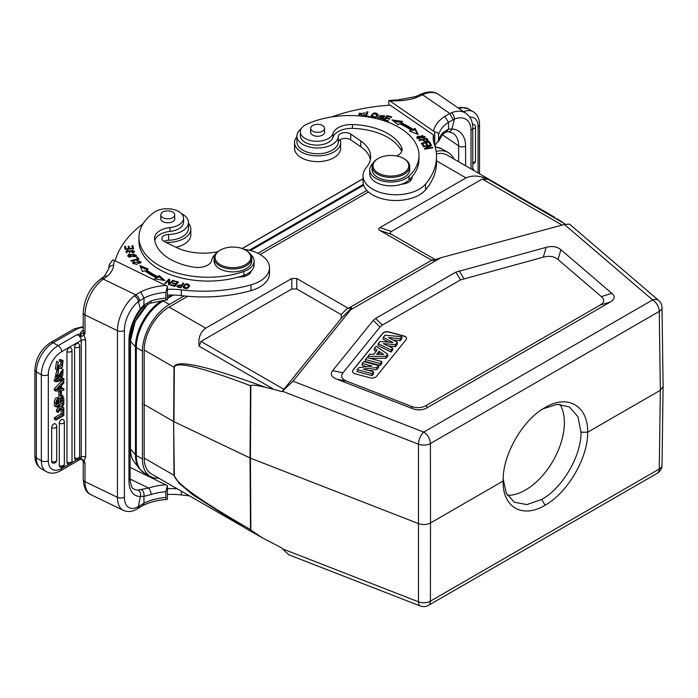 <?xml version="1.0" encoding="UTF-8"?>
<svg xmlns="http://www.w3.org/2000/svg" width="698" height="698" viewBox="0 0 698 698"><rect width="100%" height="100%" fill="white"/><g stroke="black" fill="none" stroke-linecap="round" stroke-linejoin="round"><path stroke-width="1.05" d="M133.501 252.545L133.51 251.263L131.992 252.379L132.271 252.877L133.676 252.467L134.54 251.315L126.818 251.55L128.1 250.687L127.821 250.181L125.832 251.585L133.065 250.425L133.51 251.263M126.006 252.187L126.818 251.594M126.818 251.55L126.853 252.929M129.383 253.016L130.631 250.931M133.475 251.027L134.382 251.865M115.179 260.825A141.118 81.474 180 0 1 143.081 223.718M181.367 213.518A20.696 11.953 180 0 1 188.469 222.531A20.696 11.953 180 0 1 187.396 226.335A20.696 11.953 180 0 1 183.626 230.209A20.696 11.953 180 0 1 168.637 234.467A7.059 4.075 0 0 0 161.875 238.541A7.059 4.075 0 0 0 164.388 241.656L176.341 247.45A42.334 24.439 0 0 0 217.68 251.769M243.934 249.247A32.928 19.012 180 0 1 269.498 267.77A32.928 19.012 180 0 1 261.794 279.994A32.928 19.012 180 0 1 251.01 284.854A108.19 62.462 180 0 1 181.297 289.853A47.036 27.161 0 0 0 167.433 289.382M154.747 240.417A18.82 10.863 180 0 1 169.989 231.431A16.464 9.502 0 0 0 183.539 222.069L183.539 218.23A16.464 9.502 180 0 1 169.989 227.583A18.82 10.863 0 0 0 154.511 238.28A18.82 10.863 0 0 0 154.537 238.795A53.624 30.956 0 0 0 173.627 261.026A53.624 30.956 0 0 0 194.061 267.194A14.108 8.149 0 0 0 211.826 260.005A21.167 12.224 180 0 1 215.42 254.142M138.954 237.311L138.954 241.15A69.146 39.926 0 0 0 163.655 271.731A69.146 39.926 0 0 0 238.524 277.001A11.761 6.788 0 0 0 248.532 274.602A11.761 6.788 0 0 0 251.21 271.016A21.167 12.224 0 0 0 254.089 264.856L254.089 261.017A21.167 12.224 180 0 1 243.864 271.478A69.146 39.926 180 0 1 163.655 267.892A69.146 39.926 180 0 1 138.954 237.311A69.146 39.926 180 0 1 154.249 212.271A16.464 9.502 180 0 1 177.658 210.953A16.464 9.502 180 0 1 183.539 218.23M137.035 260.965L138.815 260.93L140.124 262.02L133.554 262.727L134.478 261.776L133.833 261.357L132.585 262.718L136.354 264.446L141.118 262.047L136.86 260.398L137.035 260.965M133.571 248.767L132.873 245.705L131.887 245.783L132.454 248.296L129.601 248.514L129.086 246.246L128.1 246.315L128.615 248.593L126.041 248.785L125.492 246.359L124.506 246.438L125.178 249.404L133.571 248.767M138.981 259.272L137.288 256.873L136.363 257.091L137.698 258.984L130.779 260.607L131.137 261.113L138.981 259.272M128.964 254.185L127.699 255.66L135.046 256.733L136.346 255.241L128.964 254.185L128.964 255.032M178.496 282.001L174.116 280.814L173.697 281.338L177.292 282.306L176.071 283.816L172.825 282.934L172.406 283.458L175.643 284.339L174.544 285.691L171.08 284.749L170.652 285.273L174.893 286.424L178.496 282.001M148.212 269.035L139.853 265.528L142.488 271.627L144.573 270.684A81.614 47.124 0 0 0 156.23 277.656L154.528 278.825L164.99 280.561L159.214 275.614L157.748 276.617A79.267 45.763 180 0 1 146.423 269.847L148.212 269.035M173.366 280.587L172.65 280.352L169.361 283.693L169.693 279.383L168.933 279.13L164.745 283.379L165.461 283.615L168.742 280.282L168.419 284.583L169.178 284.836L173.366 280.587M183.103 287.018C185.624 289.635 187.788 289.094 189.577 285.412C187.081 282.83 184.926 283.362 183.103 287.018L183.085 286.791M183.836 283.196L183.033 283.022L181.812 284.88L176.847 286.119L177.65 287.018L180.826 287.768L183.836 283.196M181.454 285.953L183.173 284.208M183.033 284.173L183.033 283.022M177.039 286.642L177.781 285.91M181.812 284.88L181.812 286.032M180.686 287.742L181.454 285.421L180.372 287.672M180.372 287.053L177.772 286.032L177.772 287.183M178.112 287.157L178.112 286.512C177.414 285.142 178.531 284.784 181.454 285.421M250.408 254.142A21.167 12.224 180 0 1 254.089 261.017M238.524 277.001A69.146 39.926 0 0 0 243.864 275.317A21.167 12.224 0 0 0 251.21 271.016M249.535 272.438A11.761 6.788 180 0 1 250.172 273.119M368.474 191.976L260.162 254.508M187.806 296.284L169.125 307.068A35.284 20.373 120 0 0 144.181 350.021L144.181 458.071A35.284 20.373 120 0 0 151.483 473.968L260.686 536.893M273.965 389.388L265.397 387.294C257.911 385.436 253.06 384.816 250.852 385.444L250.408 458.132L418.582 523.631C422.831 525.044 426.801 524.826 430.5 522.968L430.396 443.535A9.406 5.348 179.9 0 1 418.477 444.198L282.411 391.212L281.852 391.639L273.965 389.388L199.227 346.243C197.996 338.312 200.152 332.292 205.718 328.191L291.79 278.493L296.781 278.493L348.311 308.35L431.643 260.232L379.939 230.488C378.325 229.529 378.325 228.569 379.939 227.609L466.011 177.911C472.555 175.024 479.954 175.521 488.216 179.403L565.397 224.224M184.089 295.935L169.387 304.424A38.102 21.996 120 0 0 142.444 351.085L142.444 459.014A38.102 21.996 120 0 0 150.332 476.455A38.102 21.996 120 0 0 158.786 478.182M366.86 190.406L257.928 253.304M453.936 159.004A38.102 21.996 120 0 0 448.221 152.548A38.102 21.996 120 0 0 436.137 151.475M553.514 216.624L447.069 155.035A35.284 20.373 120 0 0 436.407 153.909M557.187 218.832L562.946 222.549M250.852 385.444L250.495 385.689C200.893 366.982 175.503 360.883 174.334 367.418L173.95 421.688L250.408 458.132L250.852 530.096L262.596 537.975L281.852 547.956L282.411 548.82L418.477 601.807A9.406 5.514 0.1 0 0 430.396 601.144L430.5 522.968L503.179 481.001L503.171 481.568M144.181 458.071L174.003 475.294L178.801 483.025L192.857 494.821L246.385 528.761M143.771 404.282L173.619 421.513L174.003 367.244L144.181 350.021M265.397 387.294C206.154 365.682 175.687 358.999 174.003 367.244A4.703 2.687 -179.6 0 0 174.334 367.418M291.79 288.989L200.963 341.427L283.911 389.327L341.296 318.288L341.113 314.58L296.781 288.989L291.79 288.989L291.79 278.493M199.227 346.243L200.963 341.427M348.311 308.35L351.426 307.766L350.64 309.816L440.839 257.736L433.502 260.38L431.643 260.232L432.551 260.537M440.839 257.736L564.429 224.468L569.498 224.11L658.72 300.48A9.406 6.369 -49.4 0 0 652.604 299.939L564.429 224.468M282.411 391.212L293.012 381.169L350.64 309.816M373.238 320.391L332.658 370.629C329.927 374.119 331.288 376.955 336.741 379.127L412.3 408.557C417.648 410.59 422.613 410.311 427.193 407.728L610.427 301.937C614.912 299.294 615.383 296.423 611.858 293.343L560.895 249.718C557.126 246.569 552.223 245.783 546.176 247.362L455.811 272.141L375.585 318.454L373.238 320.391L380.017 326.969L342.988 372.819L332.658 370.629M546.176 247.362L543.314 257.161L460.549 279.898L382.364 325.041L380.017 326.969M543.314 257.161C549.361 255.581 554.264 256.367 558.034 259.516L560.895 249.718M336.741 379.127L347.072 381.317L411.288 406.323C416.636 408.365 421.601 408.086 426.181 405.503L599.914 305.192C604.398 302.548 604.878 299.686 601.353 296.598L558.034 259.516M347.072 381.317C341.61 379.145 340.249 376.309 342.988 372.819M403.889 335.974L388.969 331.951A4.703 2.713 0 0 0 382.713 333.269L352.9 370.193A4.703 2.713 0 0 0 352.455 371.336A4.703 2.713 0 0 0 353.834 373.256A4.703 2.713 0 0 0 355.169 373.796L370.097 377.819A4.703 2.713 0 0 0 376.344 376.501L406.166 339.577A4.703 2.713 0 0 0 406.602 338.434A4.703 2.713 0 0 0 405.224 336.515A4.703 2.713 0 0 0 403.889 335.974L403.889 336.166A4.703 2.713 180 0 1 405.224 336.706A4.703 2.713 180 0 1 406.602 338.53M352.455 371.432A4.703 2.713 180 0 1 352.9 370.385L382.713 333.461A4.703 2.713 180 0 1 388.969 332.143L403.889 336.166M380.166 363.501L365.394 359.522L365.29 361.468L380.209 365.482L381.876 363.414L381.771 361.52L380.166 363.501L380.209 365.482M370.01 358.353L386.029 358.275L387.8 356.085L387.704 354.174L385.977 356.312L367.925 356.399L367.829 357.769M367.925 356.399L369.661 354.235L373.779 354.252L377.129 350.099L374.425 348.346L374.329 350.274L376.074 351.408M383.289 337.37L385.052 335.188L401.778 336.741L400.146 338.774L388.428 337.535L397.328 342.256L395.391 344.655L383.289 343.625L392.616 348.093L391.002 350.082L378.22 343.643L379.948 341.505L392.948 342.482L383.289 337.37L383.193 339.298L388.585 342.16M378.22 343.643L378.124 345.571L391.037 352.08L392.721 349.995L392.616 348.093M388.289 346.016L395.443 346.627L397.424 344.166L397.328 342.256M393.061 339.996L400.19 340.746L401.9 338.626L401.778 336.741M362.236 363.44L363.719 361.608L378.491 365.578L376.911 367.532L363.353 369.067L373.474 371.79L371.99 373.631L357.219 369.652L358.842 367.637L372.113 366.101L362.236 363.44L362.122 365.386L366.991 366.694M357.219 369.652L357.106 371.598L372.025 375.611L373.578 373.692L373.474 371.79M368.5 370.455L376.972 369.495L378.595 367.48L378.491 365.578M376.911 367.532L376.972 369.495M371.99 373.631L372.025 375.611M365.394 359.522L367 357.542L381.771 361.52M385.977 356.312L386.029 358.275M374.425 348.346L376.117 346.243L387.704 354.174M379.014 351.338L376.65 354.27L383.638 354.348L379.014 351.338L379.031 353.345L380.523 354.314M378.272 354.287L379.031 353.345M400.146 338.774L400.19 340.746M395.391 344.655L395.443 346.627M391.002 350.082L391.037 352.08M283.911 389.327L281.852 391.639M663.1 386.36L662.009 307.495A9.406 5.427 179.2 0 1 659.261 311.395A9.406 5.436 -120 0 0 652.604 299.939L423.738 432.079A9.406 4.293 -68.7 0 0 418.477 444.198L418.477 601.807A9.406 4.293 -68.7 0 0 420.327 606.004L288.806 554.788L282.411 548.82M503.179 479.805L503.179 481.001C502.29 507.367 522.689 518.893 545.051 505.212C567.622 492.954 588.152 457.53 587.664 432.228L660.343 390.261L663.1 386.378M503.188 479.003L506.303 493.233L514.313 502.211L526.92 504.61L541.727 499.419C562.527 488.146 581.443 455.462 581.015 432.228L577.918 416.68L569.35 406.882L557.196 404.334L543 408.827M559.901 404.273A55.037 31.776 -60 0 1 525.463 490.031A55.037 31.776 -60 0 1 507.429 495.327M581.015 432.228L587.664 432.228C588.161 405.643 567.404 393.899 545.051 407.588L544.588 407.859M544.126 408.129L545.051 407.588C522.462 419.838 502.298 455.489 503.179 481.001L503.171 480.407M331.602 116.967A141.118 81.474 180 0 1 390.182 105.171L433.537 134.993A47.036 27.161 0 0 0 433.196 138.248A47.036 27.161 0 0 0 434.2 143.84A108.19 62.462 180 0 1 436.512 156.684A108.19 62.462 180 0 1 425.553 184.089A32.928 19.012 180 0 1 417.125 190.31A32.928 19.012 180 0 1 382.042 192.98A32.928 19.012 180 0 1 363.03 175.748A32.928 19.012 180 0 1 366.371 167.407A42.334 24.439 0 0 0 370.655 156.684A42.334 24.439 0 0 0 360.753 140.979L350.728 134.077A7.059 4.075 0 0 0 343.05 132.838A7.059 4.075 0 0 0 338.277 136.529A20.696 11.953 180 0 1 330.896 145.184A20.696 11.953 180 0 1 308.848 146.859A20.696 11.953 180 0 1 296.894 136.031L296.894 141.79A20.696 11.953 0 0 0 308.848 152.626A20.696 11.953 0 0 0 330.896 150.942A20.696 11.953 0 0 0 338.277 142.287A7.059 4.075 180 0 1 343.05 138.605A7.059 4.075 180 0 1 350.728 139.836L360.753 146.737A42.334 24.439 180 0 1 370.368 159.572M363.03 175.748L363.03 181.506A32.928 19.012 0 0 0 382.042 198.738A32.928 19.012 0 0 0 417.125 196.068A32.928 19.012 0 0 0 425.553 189.847A108.19 62.462 0 0 0 436.512 162.451L436.512 156.684M433.458 141.127A47.036 27.161 180 0 1 433.537 140.76L433.537 134.993M409.77 179.246A11.761 6.788 180 0 1 410.878 180.337M340.109 139.713A23.051 13.306 180 0 1 340.641 142.558A23.051 13.306 180 0 1 332.414 152.757A23.051 13.306 180 0 1 307.853 154.624A23.051 13.306 180 0 1 294.547 142.558A23.051 13.306 180 0 1 296.894 136.703M294.547 142.558L294.547 148.325A23.051 13.306 0 0 0 307.853 160.383A23.051 13.306 0 0 0 332.414 158.516A23.051 13.306 0 0 0 340.641 148.325L340.641 142.558M369.748 169.797L369.748 173.645A21.167 12.224 0 0 0 374.695 181.497A21.167 12.224 0 0 0 392.669 185.816A21.167 12.224 0 0 0 401.577 184.202A21.167 12.224 0 0 0 409.028 179.962A69.146 39.926 0 0 0 411.951 176.873A69.146 39.926 0 0 0 419.001 159.31L419.001 155.471A69.146 39.926 180 0 1 409.028 176.123A21.167 12.224 180 0 1 374.695 177.658A21.167 12.224 180 0 1 369.748 169.797A21.167 12.224 180 0 1 372.915 163.367M401.577 184.202A11.761 6.788 0 0 0 407.789 182.658A11.761 6.788 0 0 0 411.995 177.458A11.761 6.788 0 0 0 411.951 176.873M296.894 136.031A20.696 11.953 180 0 1 301.213 128.729M396.56 155.977A14.108 8.149 0 0 0 402.1 149.503A14.108 8.149 0 0 0 401.612 147.365A53.624 30.956 0 0 0 390.932 135.569A53.624 30.956 0 0 0 352.429 124.549A18.82 10.863 0 0 0 333.007 133.475A16.464 9.502 180 0 1 321.036 140.97A16.464 9.502 180 0 1 304.188 137.899A16.464 9.502 180 0 1 300.341 131.782L300.341 135.621A16.464 9.502 0 0 0 304.188 141.738A16.464 9.502 0 0 0 327.135 143.029A16.464 9.502 0 0 0 333.007 137.314A18.82 10.863 180 0 1 352.429 128.388A53.624 30.956 180 0 1 390.932 139.408A53.624 30.956 180 0 1 401.612 151.213A14.108 8.149 180 0 1 401.699 151.422M382.111 117.439L381.195 118.747L379.031 117.124L378.168 116.976L377.95 117.875L383.516 117.866L380.558 115.58L384.528 116.4L384.729 115.789L379.599 115.641L383.281 118.459M377.95 119.026L377.95 117.875M378.892 118.852L379.031 117.124M365.237 116.522L369.608 117.081L369.827 116.522L366.38 116.077L368.003 111.872L367.078 111.75L365.237 116.522M378.194 114.917L378.176 114.664C375.367 111.95 373.002 112.43 371.083 116.095C373.866 118.773 376.231 118.294 378.176 114.664L378.176 115.187M423.276 146.318L423.503 146.781L429.907 145.734L424.428 148.665L424.663 149.154L432.812 147.828L432.586 147.374L426.19 148.412L431.661 145.481L431.425 144.992L423.276 146.318M421.339 143.238L423.014 145.856L423.948 145.655L422.569 143.509L425.274 142.924L426.522 144.87L427.446 144.669L426.208 142.732L428.642 142.209L429.968 144.285L430.902 144.085L429.287 141.546L421.339 143.238M383.272 119.934L388.027 121.347L388.489 120.833L384.572 119.672L385.889 118.189L389.423 119.236L389.877 118.73L386.352 117.683L387.538 116.348L391.299 117.465L391.761 116.959L387.146 115.589L383.272 119.934M392.075 119.908L398.148 124.741L399.553 123.703A79.267 45.763 180 0 1 411.279 130.247L409.534 131.084L418.102 134.426L415.101 128.38L413.076 129.366A81.614 47.124 0 0 0 401.001 122.639L402.641 121.435L392.075 119.908M418.992 140.219L419.35 140.673L422.482 139.844C425.021 141.999 426.879 142.052 428.049 140.01L426.696 138.187L418.992 140.219M424.166 137.794L425.021 136.581L417.587 136.319L416.715 137.558L424.166 137.794M362.567 116.234L364.836 114.873L363.937 114.638L362.969 115.502L359.671 114.097L365.194 112.884L358.711 114.018L360.177 115.999M363.937 114.638L363.937 115.763M358.781 114.585L359.959 112.971M359.671 114.097L359.767 115.816M300.341 131.782A16.464 9.502 180 0 1 306.474 124.384A69.146 39.926 180 0 1 402.825 129.811A69.146 39.926 180 0 1 419.001 155.471M324.535 131.451A7.059 4.075 180 0 1 324.649 132.192A7.059 4.075 180 0 1 320.007 136.023A7.059 4.075 180 0 1 312.189 134.81A7.059 4.075 180 0 1 310.54 132.192A7.059 4.075 180 0 1 310.654 131.451M323.75 130.194A6.936 4.005 180 0 1 315.95 132.245A6.936 4.005 180 0 1 310.654 128.353A6.936 4.005 180 0 1 311.439 126.504A6.936 4.005 180 0 1 319.239 124.462A6.936 4.005 180 0 1 324.535 128.353A6.936 4.005 180 0 1 323.75 130.194M378.168 118.128L378.883 118.259M379.852 116.2L380.558 115.711M383.778 115.859L384.537 116.392M367.078 111.75L367.078 112.902L367.584 112.963M365.656 116.575L367.078 112.902M366.38 116.077L366.38 116.671M371.161 116.4L372.383 114.804M377.173 114.551L378.098 115.519M372.008 115.877L373.762 113.661L377.234 114.908L375.559 117.09L372.008 115.877L372.06 117.369M376.876 117.124L377.234 114.908M431.425 144.992L431.425 145.612M429.907 145.734L429.985 146.379M426.19 148.412L426.103 148.927M432.586 147.374L432.586 147.863M429.287 141.546L430.256 144.224M421.985 144.25L422.569 144.128M425.632 143.483L426.208 143.352M426.208 142.732L426.801 144.809M422.569 143.509L423.302 145.795M387.146 115.589L387.181 116.749M384.083 120.169L387.146 116.741M386.352 117.683L386.352 118.328M384.572 119.672L384.572 120.318M393.846 121.321L401.333 122.394M413.076 129.366L413.076 130.517A81.614 47.124 180 0 0 401.001 123.79L401.001 122.639M415.101 128.38L415.101 129.531L413.076 130.517M415.101 129.531L417.395 134.147M410.852 131.599L411.279 130.247M426.548 139.382L426.696 138.187M422.875 140.35L423.389 140.211M426.696 139.338L428.049 141.162M423.389 139.6L426.146 138.876L427.097 140.185C425.928 141.441 424.698 141.24 423.389 139.6L423.765 141.249M427.097 140.185L427.097 141.38M427.097 141.179L427.097 140.272M416.898 138.125L417.666 137.419M424.07 136.555L424.829 137.157M417.657 137.523L422.377 135.543L424.07 136.616L419.428 138.579L417.657 137.523L417.666 138.728M424.07 137.864L424.07 136.616M388.838 105.258L388.838 100.468L390.182 101.131L434.758 131.966L434.758 145.463M415.249 96.69L398.445 99.823L388.838 100.468M438.536 134.915A42.098 24.308 0 0 1 448.465 122.307L454.363 119.114A4.938 2.801 68 0 0 451.475 112.762L444.774 116.374L448.465 122.307L448.544 129.13L443.483 132.149A4.938 3.516 -135.9 0 1 442.724 134.199L438.44 141.467L438.536 134.915C438.501 133.117 437.245 132.131 434.758 131.966M434.758 145.472L438.536 140.682A42.098 24.308 180 0 1 443.483 132.149M415.214 96.699L419.289 94.928A4.938 2.591 64.2 0 1 421.444 95.338L417.011 97.266L415.24 96.69M474.465 124.846A3.045 1.762 120 0 0 474.195 124.576A3.045 1.762 120 0 0 473.541 124.375A3.045 1.762 120 0 0 473.244 124.41A3.045 1.762 120 0 0 472.755 124.584A3.045 1.762 120 0 0 472.598 124.672A3.045 1.762 -60 0 0 472.546 124.698M472.773 168.628L473.628 169.117L472.773 169.605M473.628 170.373L473.628 169.117M465.601 165.74L465.601 146.257A32.928 20.6 124.5 0 0 451.99 128.982A4.938 3.612 93.9 0 1 448.526 131.73M451.475 112.762A28.461 17.799 -55.5 0 1 465.95 113.294C470.531 116.767 472.808 121.67 472.773 128.013A4.938 2.853 180 0 1 471.01 130.194A23.523 14.71 -55.5 0 0 454.363 119.114L451.99 128.982L448.544 129.13L446.284 131.992L442.724 134.199M378.272 158.472L377.609 158.856A18.82 10.863 0 0 0 372.095 166.534L372.095 169.605A18.82 10.863 0 0 0 376.501 176.594A18.82 10.863 0 0 0 397.354 179.814A18.82 10.863 0 0 0 409.735 169.605L409.735 166.534A18.82 10.863 0 0 0 405.329 159.554A18.82 10.863 0 0 0 404.221 158.856L403.557 158.472A17.878 10.322 0 0 0 378.272 158.472A17.878 10.322 0 0 0 377.225 172.397A17.878 10.322 0 0 0 402.406 173.671A17.878 10.322 0 0 0 404.604 159.135A17.878 10.322 0 0 0 403.557 158.472M372.095 166.534A18.82 10.863 0 0 0 376.501 173.523A18.82 10.863 0 0 0 397.354 176.742A18.82 10.863 0 0 0 409.735 166.534M177.179 488.801A47.036 27.161 0 0 0 167.433 488.722M167.433 494.481A47.036 27.161 180 0 1 181.297 494.952A108.19 62.462 0 0 0 189.184 495.737M167.433 485.634L165.845 491.689L165.845 497.456C165.862 499.245 166.394 499.803 167.433 499.149L167.433 485.634L130.09 467.39M167.433 499.149L166.778 499.463C157.661 500.1 149.721 502.098 142.968 505.457L143.997 503.188L143.901 496.357L151.073 494.55A4.938 1.972 72.1 0 0 148.665 488.033L138.038 490.022A4.938 4.057 -91.7 0 1 140.359 496.444L143.901 496.357C144.346 493.434 143.579 491.218 141.615 489.691M80.026 459.467L81.308 459.275L83.245 460.793A4.938 2.853 180 0 1 83.245 460.793L83.245 479.456A4.938 2.853 0 0 0 85.008 481.637L117.439 497.351L117.439 330.66L85.008 314.946A4.938 2.853 180 0 1 83.245 312.765L83.245 331.393A4.938 2.853 0 0 0 83.263 331.637A4.938 2.853 0 0 0 85.008 333.574L83.175 332.885L84.048 334.935L85.008 333.574L85.008 314.946A28.461 14.937 115.8 0 1 103.304 279.121L135.752 294.844L134.339 295.856A4.938 2.862 -128.1 0 1 138.37 301.545L144.041 298.063L140.708 291.921L135.752 294.844C137.995 296.24 139.234 298.221 139.46 300.786M79.014 458.394L81.238 457.111L80.069 459.459L81.64 458.996L84.048 460.715L83.175 460.636L85.008 463.01L84.048 460.715L85.688 456.998L85.688 340.24L84.048 334.935L81.631 336.611L80.75 333.801L83.175 332.885M60.822 361.102L61.084 363.789L57 367.602M58.239 362.201L56.643 361.285L55.369 368.945L56.966 369.87L58.239 362.201L57.55 368.431L62.68 364.714L62.279 361.922M63.029 360.43L59.627 359.409L59.321 361.032L60.918 361.948L61.223 360.334L63.029 360.43L62.392 367.244L56.966 369.87M61.529 395.103L63.125 396.028L62.41 395.897L63.823 398.418L63.823 402.214L55.971 406.751L55.971 403.208C56.459 399.474 57.681 398.017 59.627 398.846L62.41 395.897L61.485 395.365M59.557 395.53L58.056 397.834M55.971 406.751L54.374 405.826L54.374 402.284C54.863 398.549 56.084 397.092 58.03 397.921L59.627 398.846M57.437 374.163L56.372 376.501M58.318 371.711L56.721 370.786L55.011 377.958L56.608 378.874L58.318 371.711L58.405 373.046C56.608 375.568 56.468 377.025 57.969 377.417L57.088 376.911M61.232 371.266L60.281 374.398M57.48 377.409L63.064 369.443L61.276 368.431M58.615 370.027L57.978 371.511M63.954 378.735L62.358 377.819L54.243 379.782L54.243 380.925L55.84 381.85L63.954 379.887L63.954 378.735L55.84 380.707L54.243 379.782M62.07 406.777L63.823 407.737L61.712 407.266L63.823 404.386L63.823 402.711L60.787 407.021L59.19 406.096L60.63 404.063M57.821 405.686L59.19 406.096M60.787 407.021L58.082 406.201L58.082 407.833L56.486 406.454M58.318 407.414L56.486 409.901L56.486 411.593L58.082 412.518L60.839 408.592L63.823 409.386L63.823 407.737M63.16 409.211L63.823 409.586L62.724 410.223L61.127 409.307L61.878 408.871M61.127 409.307L61.127 413.818L62.724 414.743L55.971 418.634L54.374 417.718L61.127 413.818M54.374 417.718L54.374 419.158L55.971 420.083L63.823 415.546L63.823 409.586M74.607 347.255A3.054 1.762 180 0 0 77.871 347.517A3.054 1.762 180 0 0 79.651 345.911A3.054 3.054 0 0 0 78.368 343.425A3.045 1.762 -60 0 0 76.763 343.521A3.045 1.762 -60 0 0 75.803 344.332A3.045 1.762 120 0 0 74.607 347.255L74.607 457.871A3.045 1.762 120 0 0 75.323 459.31A3.054 3.054 0 0 0 79.651 456.527A3.054 1.762 0 0 1 77.871 458.132A3.054 1.762 0 0 1 74.607 457.871M66.956 462.285A3.054 1.762 0 0 0 70.219 462.547A3.054 1.762 0 0 0 71.999 460.95L71.999 350.326A3.054 3.054 0 0 0 70.716 347.84A3.045 1.762 -60 0 0 69.111 347.936A3.045 1.762 -60 0 0 68.16 348.747A3.045 1.762 120 0 0 66.956 351.67L66.956 462.285A3.045 1.762 120 0 0 66.982 462.661A3.045 1.762 120 0 0 67.095 463.097A3.045 1.762 120 0 0 67.244 463.359A3.045 1.762 120 0 0 67.505 463.629A3.045 1.762 120 0 0 67.68 463.734M64.356 421.958A3.054 3.054 0 0 0 63.064 419.472A3.045 1.762 -60 0 0 61.459 419.568A3.045 1.762 -60 0 0 60.508 420.379A3.045 1.762 120 0 0 59.304 423.302L59.304 465.566A3.045 1.762 120 0 0 59.33 465.941A3.045 1.762 120 0 0 59.452 466.377A3.045 1.762 120 0 0 59.592 466.639A3.045 1.762 120 0 0 59.853 466.91A3.045 1.762 120 0 0 60.028 467.006A3.054 3.054 0 0 0 64.356 464.222L64.356 421.958A3.054 1.762 180 0 1 63.64 423.093A3.054 1.762 180 0 1 59.304 423.302M51.652 461.439A3.054 1.762 0 0 0 55.988 461.23A3.054 1.762 0 0 0 56.704 460.095L56.704 426.382A3.054 3.054 0 0 0 55.412 423.887A3.045 1.762 -60 0 0 53.807 423.983A3.045 1.762 -60 0 0 52.856 424.794A3.045 1.762 120 0 0 51.652 427.717L51.652 461.439A3.045 1.762 120 0 0 51.678 461.806A3.045 1.762 120 0 0 51.8 462.25A3.045 1.762 120 0 0 51.94 462.512A3.045 1.762 120 0 0 52.21 462.783A3.045 1.762 120 0 0 52.376 462.879M63.823 388.699L61.503 389.03L61.503 385.357L63.823 382.949L63.823 381.317L62.227 380.393L54.374 388.769L54.374 390.234L55.971 391.15L63.823 390.234L63.823 388.699L61.503 387.879M58.78 391.395L59.932 390.732L61.529 391.657L60.377 392.32L58.78 391.395L58.78 395.085L60.377 396.002L61.529 395.347L61.529 391.657M60.377 392.32L60.377 396.002M62.122 361.852L60.918 361.948M61.223 360.334L59.627 359.409M61.188 397.398L61.223 400.355L62.724 401.219L62.375 397.616M62.218 397.563L60.7 398.514L60.29 402.624L62.724 401.219M57.07 402.755L57.69 402.397L59.19 403.261L57.07 404.482C57.149 400.539 57.803 399.108 59.051 400.19L58.859 399.954M59.19 403.261L58.553 399.893M57.69 400.329L57.69 402.397M62.68 398.27L61.651 397.668M60.281 400.896L61.223 400.355M63.064 369.443L62.698 375.917L61.171 377.321L61.075 376.021L62.349 370.891L60.778 372.104L59.801 376.397L56.608 378.874M61.075 376.021L60.063 375.437M59.766 376.51L61.171 377.321M55.84 380.707L55.84 381.85M63.387 402.467L63.823 402.711M58.082 406.201L57.498 405.87M58.082 407.833L59.915 408.339L58.082 410.825L56.486 409.901M58.082 410.825L58.082 412.518M62.724 410.223L62.724 414.743M55.971 418.634L55.971 420.083M63.823 381.317L55.971 389.693L54.374 388.769M55.971 389.693L55.971 391.15M57.253 389.693A13.62 7.861 -60 0 1 58.37 389.449L60.482 389.179L60.482 386.413L57.253 389.693M58.58 388.367L60.482 389.179M80.75 333.801L77.234 334.595C79.668 335.886 81.003 337.806 81.238 340.354L61.625 351.679A18.82 10.863 -60 0 0 48.319 374.721A4.938 2.853 180 0 1 41.653 374.887A4.938 2.853 180 0 1 41.339 374.721L36.348 371.842L36.348 457.871A23.758 13.716 120 0 0 41.269 468.751L46.26 471.63A23.758 13.716 -60 0 1 41.339 460.759L41.339 374.721A23.758 13.716 -60 0 1 58.135 345.623A4.938 2.853 60 0 1 61.625 351.679M50.675 342.5C40.999 349.052 35.738 358.161 34.9 369.827A4.938 2.853 180 0 0 36.348 371.842A23.758 13.716 120 0 1 53.144 342.744L76.876 329.046A4.938 2.853 -120 0 0 74.407 328.802L50.675 342.5A4.938 2.853 60 0 1 53.144 342.744L58.135 345.623L77.234 334.595L81.631 336.611M81.081 336.331L80.436 333.914A7.765 4.485 0 0 1 82.242 330.817L83.245 330.119M81.081 459.179L80.436 458.743L81.081 459.179M81.64 458.996L80.75 458.656M83.245 312.765C84.153 298.796 89.911 287.576 100.503 279.087A4.938 3.089 55.5 0 1 103.304 279.121L104.272 278.45A4.938 3.089 -124.5 0 0 101.489 278.406L104.403 276.181L107.614 275.893A37.631 21.725 0 0 0 113.608 265.257A141.118 81.474 180 0 1 114.315 260.406L167.433 286.293L165.845 292.349L165.845 298.116C165.862 299.904 166.394 300.463 167.433 299.808L167.433 286.293M113.608 265.257A4.938 4.031 -174.6 0 0 108.687 268.835L104.412 276.172M165.845 497.456A42.098 24.308 180 0 0 143.997 503.188L138.37 506.539A23.523 12.346 -64.2 0 1 124.401 497.002L124.401 330.302A23.523 12.346 -64.2 0 1 138.37 301.545L140.359 308.9L143.901 305.009L151.073 300.969A4.938 1.972 72.1 0 1 150.192 303.176A4.938 1.972 72.1 0 1 150.149 303.194M165.845 292.349A42.098 24.308 0 0 0 144.041 298.063L143.823 306.675L150.183 303.185L167.433 299.808M109.281 264.812L112.71 259.892L114.315 260.406M167.433 295.141A47.036 27.161 180 0 1 181.297 295.612A108.19 62.462 0 0 0 251.01 290.621A32.928 19.012 0 0 0 261.794 285.752A32.928 19.012 0 0 0 269.498 273.537L269.498 267.77M163.934 241.421A7.059 4.075 180 0 1 168.637 240.225A20.696 11.953 0 0 0 183.626 235.968A20.696 11.953 0 0 0 188.469 228.29L188.469 222.531M188.469 223.203A23.051 13.306 180 0 1 190.824 229.057A23.051 13.306 180 0 1 185.432 237.608A23.051 13.306 180 0 1 165.74 242.311M175.957 247.258A23.051 13.306 0 0 0 185.432 243.375A23.051 13.306 0 0 0 190.824 234.816L190.824 229.057M143.823 306.675L140.542 310.008C133.842 319.527 130.36 329.124 130.09 338.792A4.938 2.853 180 0 1 128.938 340.633A32.928 17.284 115.8 0 1 140.359 308.9L140.534 310.017M139.46 505.841L138.457 508.109L137.096 508.955A4.938 3.298 -120.6 0 0 138.37 506.539L140.359 496.444A32.928 17.284 115.8 0 1 128.938 480.433L128.938 340.633M562.117 225.088L482.292 179.002L488.216 179.403M482.292 179.002L391.465 231.448C389.842 232.408 389.842 233.368 391.465 234.327L435.447 259.726M250.852 530.096L250.495 529.546C200.884 501.024 175.503 482.999 174.334 475.46A4.703 2.74 -0.4 0 1 174.003 475.294L173.619 421.513L174.334 475.46M174.709 217.951A7.059 4.075 180 0 1 174.832 218.692A7.059 4.075 180 0 1 170.757 222.383A7.059 4.075 180 0 1 163.236 221.807A7.059 4.075 180 0 1 160.714 218.692A7.059 4.075 180 0 1 160.837 217.951M220.28 250.076L219.608 250.46A18.82 10.863 0 0 0 214.103 258.138L214.103 261.017A18.82 10.863 0 0 0 220.821 269.341A18.82 10.863 0 0 0 240.871 270.868A18.82 10.863 0 0 0 251.734 261.017L251.734 258.138A18.82 10.863 0 0 0 246.22 250.46L245.556 250.076A17.878 10.322 0 0 0 244.405 249.465A17.878 10.322 0 0 0 220.28 250.076A17.878 10.322 0 0 0 221.423 265.275A17.878 10.322 0 0 0 246.097 264.341A17.878 10.322 0 0 0 245.556 250.076M214.103 258.138A18.82 10.863 0 0 0 220.821 266.462A18.82 10.863 0 0 0 240.871 267.988A18.82 10.863 0 0 0 251.734 258.138M174.395 216.048A6.936 4.005 180 0 1 166.717 218.806A6.936 4.005 180 0 1 160.837 214.844A6.936 4.005 180 0 1 161.159 213.64A6.936 4.005 180 0 1 168.829 210.892A6.936 4.005 180 0 1 174.709 214.844A6.936 4.005 180 0 1 174.395 216.048M140.106 261.863L140.926 262.614M132.777 263.303L133.562 262.657M133.833 261.357L133.833 262.204M133.554 262.727L133.562 263.975M140.106 263.312L140.124 262.02M132.14 246.909L132.873 246.856L133.309 248.785M132.873 246.856L132.873 245.705M125.492 246.359L125.91 249.343M124.759 247.563L125.492 247.511M126.041 248.785L126.041 249.334M128.615 248.593L128.615 249.142M129.086 246.246L129.462 249.081M128.353 247.45L129.086 247.397M129.601 248.514L129.601 249.064M132.454 248.296L132.454 248.854M127.821 250.181L127.821 250.748M137.061 258.086L138.283 259.438M137.288 258.024L137.288 256.873M137.698 258.984L137.698 259.577M127.856 256.245L128.685 255.485M135.36 255.075L136.18 255.817M135.351 256.576L135.377 255.224L130.055 256.855L128.659 255.669L133.911 254.055L135.377 255.224M128.659 255.669L128.685 256.995M177.292 282.83L177.728 282.943M174.116 281.451L174.116 280.814M171.08 284.749L171.08 285.386M174.544 285.691L174.544 286.328M175.643 284.339L174.884 286.424M172.825 282.934L172.825 283.571M176.071 283.816L176.071 284.967L177.292 283.467L177.292 282.306M140.464 266.933L146.894 269.637M157.748 276.617L157.748 277.769A79.267 45.763 0 0 1 146.423 270.999L146.423 269.847M159.214 275.614L159.214 276.766L157.748 277.769M159.214 276.766L163.323 280.282M155.881 279.052L156.23 277.656M172.65 281.311L172.65 280.352M168.742 280.282L168.497 284.618M168.933 279.13L168.933 280.282L169.605 280.509M169.361 283.693L169.361 284.653M183.181 287.34L184.281 285.726M188.696 285.325L189.507 286.232M188.399 287.838L188.739 285.63L187.116 287.899L183.967 286.765L185.52 284.548L188.739 285.63M183.967 286.765L184.01 288.257M243.864 271.478L243.864 275.317M466.011 177.911L436.512 160.88M169.125 307.068L205.718 328.191M296.781 288.989L296.781 278.493M347.744 307.923L341.113 314.58M341.296 318.288L351.513 308.019M420.327 606.004A9.406 9.406 0 0 0 428.441 605.384A9.406 5.436 60 0 0 430.396 601.144L659.261 469.004L660.343 390.261L659.261 311.395L430.396 443.535A9.406 5.436 60 0 0 423.738 432.079L293.012 381.169M382.364 325.041L375.585 318.454M455.811 272.141L460.549 279.898M463.9 278.546L459.153 270.789M611.858 293.343L601.353 296.598M599.914 305.192L610.427 301.937M427.193 407.728L426.181 405.503M411.288 406.323L412.3 408.557M428.441 605.384L657.307 473.244A9.406 5.436 -120 0 0 659.261 469.004A9.406 5.436 0.8 0 0 662.009 465.226L663.1 386.483M541.727 499.419L545.051 505.212M362.969 116.156L362.969 115.502M352.429 128.388L352.429 124.549M401.612 147.365L401.612 151.213M333.007 137.314L333.007 133.475M409.028 179.962L409.028 176.123M381.195 118.747L381.195 119.314M375.559 117.09L375.559 117.726M417.587 137.471L417.587 136.319M419.428 138.579L419.428 139.094M425.553 189.847L425.553 184.089M360.753 146.737L360.753 140.979M350.728 134.077L350.728 139.836M338.277 142.287L338.277 136.529M398.445 99.823L398.593 100.73A37.631 21.725 0 0 0 417.011 97.266M390.182 101.131A141.118 81.474 180 0 1 398.593 100.73M444.774 116.374A47.036 27.161 0 0 0 433.537 130.962M453.098 119.707L449.835 113.512L422.604 94.78L421.444 95.338M422.604 94.78A4.938 2.591 -115.8 0 0 420.449 94.361C428.014 91.141 434.112 91.211 438.737 94.57A28.461 17.799 124.5 0 0 422.604 94.78M463.638 111.697A23.758 13.716 -60 0 1 473.148 111.689L468.175 108.809A23.758 13.716 120 0 0 459.153 108.618M473.148 111.689A23.758 13.716 -60 0 1 473.165 111.689C477.362 114.341 479.482 118.634 479.526 124.584A4.938 2.853 180 0 1 478.086 126.6L478.086 172.947M469.754 117.159A18.82 10.863 -60 0 1 474.178 117.979A18.82 10.863 -60 0 1 478.086 126.6M472.773 162.538A3.054 1.762 0 0 0 474.396 162.137A3.054 1.762 0 0 0 475.486 160.784A3.054 3.054 0 0 1 472.773 163.821M475.486 160.784L475.486 127.062A3.054 1.762 180 0 1 474.396 128.415A3.054 1.762 180 0 1 472.773 128.816M458.647 161.727L458.647 145.899L442.296 134.653M465.601 146.257A4.938 2.853 180 0 1 458.647 145.899A27.99 17.502 124.5 0 0 453.072 133.231L448.482 131.721L446.284 131.983M471.01 168.864L471.01 130.194M181.297 491.183L181.297 494.952M165.845 491.689A42.098 24.308 0 0 0 151.073 494.55M165.984 484.778A47.036 27.161 0 0 0 148.665 488.033L130.098 479.037M83.245 479.456C83.821 487.85 86.378 492.928 90.897 494.664A28.461 14.937 115.8 0 1 85.008 481.637L85.008 463.01A4.938 2.853 180 0 1 83.245 460.828L83.184 460.663M46.269 471.639A23.758 13.716 -60 0 1 46.26 471.63C50.649 473.942 55.43 473.637 60.604 470.696L80.069 459.459M34.9 369.827L34.9 455.855A4.938 2.853 0 0 0 36.348 457.871L41.339 460.759A4.938 2.853 0 0 0 41.653 460.924A4.938 2.853 0 0 0 48.319 460.759L48.319 374.721M85.688 456.998A3.289 1.902 180 0 0 81.238 457.111L81.238 340.354A3.289 1.902 0 0 1 85.688 340.24M48.319 460.759A18.82 10.863 -60 0 0 52.228 469.37A18.82 10.863 -60 0 0 61.625 468.437L69.346 463.978M71.362 462.818L76.998 459.563M62.68 364.714L61.084 363.789M59.19 401.324L57.69 400.46M55.971 403.208L54.374 402.284M57.349 374.599L58.946 375.524M71.999 350.326A3.054 1.762 180 0 1 70.219 351.932A3.054 1.762 180 0 1 66.956 351.67M59.304 465.566A3.054 1.762 0 0 0 63.64 465.357A3.054 1.762 0 0 0 64.356 464.222M56.704 426.382A3.054 1.762 180 0 1 55.988 427.516A3.054 1.762 180 0 1 51.652 427.717M58.37 389.449L57.821 389.135M76.876 329.046A8.934 5.156 180 0 1 83.245 327.536M82.242 330.817A2.818 1.762 -124.5 0 0 83.245 331.035M61.625 468.437A4.938 2.853 60 0 1 60.604 470.696M124.401 330.302A4.938 2.853 180 0 1 117.439 330.66A28.461 14.937 -64.2 0 1 134.339 295.856M104.272 278.45L107.614 275.893M151.073 300.978A42.098 24.308 180 0 1 165.845 298.116M165.984 285.43A47.036 27.161 0 0 0 140.708 291.921M181.297 289.853L181.297 295.612M251.01 284.854L251.01 290.621M168.637 234.467L168.637 240.225M128.938 480.433A4.938 2.853 0 0 0 130.09 478.601C131.32 490.38 133.597 488.207 134.112 489.228A27.99 14.693 115.8 0 0 138.038 490.022M90.897 494.664L123.328 510.378A28.461 14.937 -64.2 0 1 117.439 497.351A4.938 2.853 0 0 0 124.401 497.002M148.159 303.962A34.49 19.91 120 0 0 130.491 341.235L130.491 449.163A34.49 19.91 120 0 0 134.129 461.867L134.129 461.867C131.66 458.603 130.413 454.285 130.395 448.927L130.395 340.999L135.203 321.464L147.714 304.171M130.491 449.163L130.666 448.535L130.491 449.163L135.456 454.791A37.875 21.865 120 0 0 139.46 468.742L144.216 472.921L150.332 476.455M130.491 341.235L130.666 340.607L130.491 341.235L135.456 346.862L135.456 454.791L136.319 455.48A38.102 21.996 120 0 0 144.216 472.921M363.03 178.819L242.232 248.558M162.084 300.576A37.875 21.865 120 0 0 135.456 346.862L136.319 347.552L136.319 455.48L142.444 459.014M363.396 184.342L249.273 250.233M171.673 295.036L167.433 297.479M435.168 146.859L436.102 146.99A37.875 21.865 120 0 0 435.177 146.894M436.102 146.99L442.096 149.014A38.102 21.996 120 0 0 435.273 147.234M164.231 300.332L163.262 300.89A38.102 21.996 120 0 0 136.319 347.552L142.444 351.085M169.387 304.424L162.241 300.48M363.658 185.197L250.469 250.538M173.374 295.053L167.433 298.482M391.465 231.448L379.939 227.609M434.924 259.918L430.902 259.909M379.939 230.488L391.465 234.327M250.495 529.546L250.032 457.975L250.495 385.689M169.989 231.431L169.989 227.583M130.055 257.431L130.055 256.855M187.116 288.51L187.116 287.899M244.44 275.108L244.44 276.408M657.307 473.244A9.406 9.406 0 0 0 662.009 465.2M310.654 128.353L310.654 132.934M324.535 128.353L324.535 132.934M382.539 119.131L382.539 117.979M383.778 116.976L383.778 115.824M380.558 116.732L380.558 115.58M419.289 94.928L420.449 94.361M479.526 173.785L479.526 124.584M475.486 127.062A3.054 3.054 0 0 0 474.204 124.576M438.737 94.57L465.95 113.294M472.773 128.013L472.773 169.884M458.097 107.885L461.317 107.3L468.175 108.809M79.651 345.911L79.651 456.527M67.689 463.734A3.054 3.054 0 0 0 71.999 460.95M52.394 462.887A3.054 3.054 0 0 0 56.704 460.095M83.839 330.835L83.245 331.393M100.503 279.087L101.48 278.415M108.687 268.835L109.333 264.193M130.09 338.792L130.09 478.601M138.457 508.109L142.994 505.439M137.096 508.955C132.411 511.8 127.821 512.271 123.328 510.378M74.407 328.802L83.245 326.629M34.9 455.855C34.944 461.806 37.064 466.098 41.269 468.751M242.11 248.523L363.03 178.705M134.129 461.867L139.46 468.742M442.096 149.014L448.221 152.548M662.009 307.521A9.406 9.406 0 0 0 658.72 300.48M555.006 217.488L544.71 211.415M246.499 528.822L262.596 537.975M160.837 214.844L160.837 219.425M174.709 214.844L174.709 219.425"/></g></svg>
